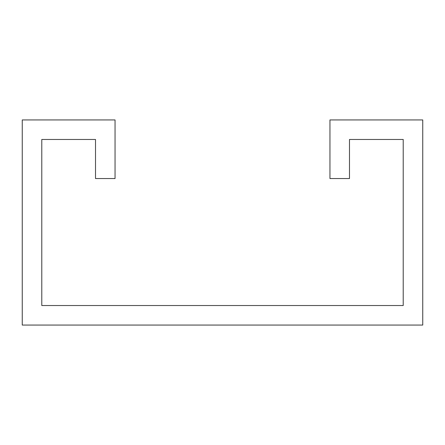 <?xml version="1.0" encoding="UTF-8"?>
<svg xmlns="http://www.w3.org/2000/svg" width="445" height="445" viewBox="0 0 445 445"><rect width="100%" height="100%" fill="white"/><g stroke="black" fill="none" stroke-linecap="round" stroke-linejoin="round"><path stroke-width="0.67" d="M115.049 144.352L115.049 119.933L22.25 119.933L22.25 325.067L422.75 325.067L422.75 119.933L329.951 119.933L329.951 178.545L349.486 178.545L349.486 139.469L403.214 139.469L403.214 305.531L41.786 305.531L41.786 139.469L95.514 139.469L95.514 178.545L115.049 178.545L115.049 144.352"/></g></svg>
